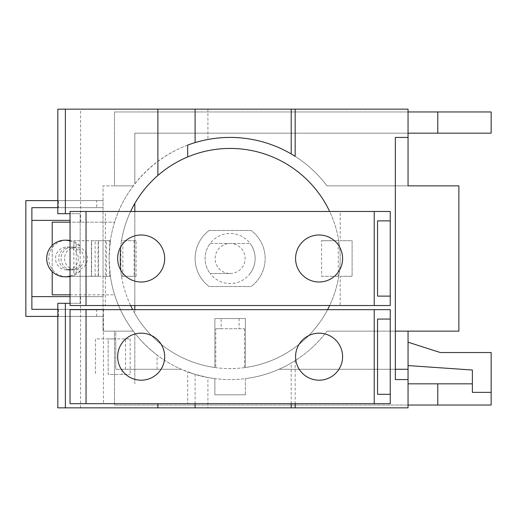 <?xml version="1.0" encoding="UTF-8"?>
<svg xmlns="http://www.w3.org/2000/svg" width="517" height="517" viewBox="0 0 517 517"><rect width="100%" height="100%" fill="white"/><g stroke="black" fill="none" stroke-linecap="round" stroke-linejoin="round"><path stroke-width="0.39" stroke-dasharray="2.58 1.94" d="M122.006 369.274L181.247 369.274L115.756 369.274L115.756 331.145L133.27 331.145L115.756 331.145L115.756 338.893L95.451 338.893L95.451 374.476L95.451 338.893L108.156 338.893L108.156 374.476L130.148 374.476L108.156 374.476L108.156 338.893L130.148 338.893L115.756 338.893L115.756 369.274L122.006 369.274L122.006 374.476M295.575 356.685A23.511 23.511 0 0 0 319.086 380.195A23.511 23.511 0 0 0 342.597 356.685A23.511 23.511 0 0 0 319.086 333.174A23.511 23.511 0 0 0 295.575 356.685M117.663 356.685A23.511 23.511 0 0 0 141.173 380.195A23.511 23.511 0 0 0 164.684 356.685A23.511 23.511 0 0 0 141.173 333.174A23.511 23.511 0 0 0 117.663 356.685M109.72 271.166L109.72 276.291L110.115 276.291L109.72 271.166A121.075 121.075 0 0 0 114.632 294.826L52.217 294.826L52.217 222.174L114.632 222.174L70.034 222.174M91.651 240.709L95.128 240.709L95.128 276.291L91.651 276.291L91.651 240.709L109.72 240.709L109.72 245.833L110.115 242.479A121.075 121.075 0 0 1 110.367 240.709L109.055 258.5L110.367 276.291A121.075 121.075 0 0 1 110.115 274.521M106.534 276.291L106.534 240.709L103.051 240.709L103.051 276.291L110.115 276.291M64.56 258.5A11.484 11.439 180 0 0 76.044 269.939A11.484 11.439 180 0 0 87.522 258.5A11.484 11.439 180 0 0 76.044 247.061A11.484 11.439 180 0 0 64.56 258.5M61.012 258.5A11.484 11.439 180 0 0 72.496 269.939A11.484 11.439 180 0 0 83.98 258.5A11.484 11.439 180 0 0 72.496 247.061A11.484 11.439 180 0 0 61.012 258.5M95.128 276.291L98.566 276.291L98.566 240.709L95.128 240.709M52.217 245.381L52.217 271.619M76.219 244.134L76.219 272.866L80.174 271.044L80.174 245.937L76.219 244.134A18.302 18.231 -90 0 0 70.034 240.935M70.034 276.065A18.302 18.231 -90 0 0 76.219 272.866M390.232 394.297L377.546 394.297L377.546 319.067L377.546 394.297L377.546 319.067L390.232 319.067L390.232 394.297L377.546 394.297L390.232 394.297L390.232 319.067L377.546 319.067L390.232 319.067M408.049 365.571L472.376 370.03L472.376 392.364L491.15 392.364L491.15 352.542L440.329 352.542L408.049 342.196L408.049 365.571L408.049 342.196M125.534 369.274L125.534 338.893M130.148 338.893L130.148 374.476M80.174 271.044L80.174 303.305L57.82 303.305L57.82 407.848L207.918 407.848L207.918 377.52L194.347 374.166L181.247 369.274A121.075 121.075 0 0 1 133.27 331.145A121.075 121.075 0 0 0 157.065 355.043L157.065 369.274M70.034 294.826L114.632 294.826C122.555 319.28 136.701 339.352 157.065 355.043M245.381 394.807L245.381 378.612A121.075 121.075 0 0 0 295.168 360.627L291.207 363.044A121.075 121.075 0 0 1 245.381 378.612L245.381 394.807L214.885 394.807L245.381 394.807M214.885 378.612L214.885 394.807L214.885 378.612A121.075 121.075 0 0 1 195.103 374.398L187.677 371.891A121.075 121.075 0 0 0 214.885 378.612M295.575 258.5A23.511 23.511 0 0 0 319.086 282.011A23.511 23.511 0 0 0 342.597 258.5A23.511 23.511 0 0 0 319.086 234.989A23.511 23.511 0 0 0 295.575 258.5M117.663 258.5A23.511 23.511 0 0 0 141.173 282.011A23.511 23.511 0 0 0 164.684 258.5A23.511 23.511 0 0 0 141.173 234.989A23.511 23.511 0 0 0 117.663 258.5M472.376 383.834L408.049 383.834M408.049 405.037L114.49 405.037L114.49 331.145L133.27 331.145L103.051 331.145L103.051 316.398L57.82 316.398M57.82 200.602L103.051 200.602L103.051 185.855L133.27 185.855A121.075 121.075 0 0 0 134.821 333.168L134.821 383.834L134.821 333.168A121.075 121.075 0 0 0 326.996 331.145A121.075 121.075 0 0 1 279.012 369.274L408.049 369.274L395.337 369.274L395.337 331.145L408.049 331.145L326.996 331.145L458.876 331.145L458.876 185.855L326.996 185.855A121.075 121.075 0 0 0 207.918 139.48L207.918 109.152L408.049 109.152L408.049 185.855L326.996 185.855A121.075 121.075 0 0 0 133.27 185.855L114.49 185.855L114.49 111.963L408.049 111.963M109.72 276.291L91.651 276.291M109.72 245.833A121.075 121.075 0 0 1 114.632 222.174C127.499 180.226 164.723 147.222 207.918 139.48M110.115 242.479L110.115 240.709L109.72 240.709M106.534 240.709L110.115 240.709M408.049 133.166L134.821 133.166L134.821 183.832L134.821 133.166L491.15 133.166L491.15 111.963L114.49 111.963L114.49 185.855L103.051 185.855L103.051 240.709L98.566 240.709M58.57 309.334L58.57 316.398L96.698 316.398L96.698 309.334L58.57 309.334L96.698 309.334M96.698 316.398L58.57 316.398M58.57 200.602L96.698 200.602L58.57 200.602L58.57 207.666L96.698 207.666L96.698 200.602M96.698 207.666L58.57 207.666M98.566 276.291L103.051 276.291L103.051 331.145L114.49 331.145L114.49 405.037L491.15 405.037L491.15 383.834M57.82 207.666L103.051 207.666L103.051 296.622L31.886 296.622L31.886 220.378L70.034 220.378M70.034 296.622L103.051 296.622L103.051 316.398L25.85 316.398L25.85 200.602L103.051 200.602L103.051 207.666L31.886 207.666L31.886 220.378M31.886 296.622L31.886 309.334L103.051 309.334L57.82 309.334M98.075 276.291L70.034 276.291L70.034 240.709L70.034 276.291L98.075 276.291L98.075 240.709L73.828 240.709L73.828 276.291M66.919 276.802A18.302 18.231 90 0 1 48.688 258.5A18.302 18.231 90 0 1 66.919 240.198M70.034 240.47A18.302 18.231 90 0 1 80.174 245.937M78.313 258.5A11.439 11.393 90 0 1 66.919 269.939A11.439 11.393 90 0 1 55.526 258.5A11.439 11.393 90 0 1 66.919 247.061A11.439 11.393 90 0 1 78.313 258.5M80.174 271.063A18.302 18.231 90 0 1 70.034 276.53M80.174 264.2A11.484 11.439 180 0 1 58.738 258.5A11.484 11.439 180 0 1 80.174 252.8L80.174 303.305L70.034 303.305M80.174 252.8L80.174 213.695L57.82 213.695L57.82 109.152L207.918 109.152M73.828 240.709L80.174 240.709L80.174 245.956M80.555 222.174L80.555 109.152M395.337 331.145L395.337 137.425L408.049 137.425M408.049 331.145L408.049 369.274L279.012 369.274A121.075 121.075 0 0 1 207.918 377.52M408.049 379.575L395.337 379.575L395.337 369.274M207.918 407.848L408.049 407.848L408.049 369.274M80.555 407.848L80.555 294.826M195.103 403.706L195.103 374.398M291.207 403.706L291.207 363.044M295.168 360.627L295.168 403.706L187.677 403.706L187.677 371.891M221.153 328.728L215.776 328.728L215.776 367.632L214.885 367.509A110.069 110.069 0 0 1 132.675 309.664L327.591 309.664A110.069 110.069 0 0 1 245.381 367.509L245.381 318.556L214.885 318.556L214.885 367.509L214.885 318.556L221.153 318.556L221.153 328.728L244.483 328.728L215.776 328.728M244.483 328.728L244.483 367.632L245.381 367.509L245.381 318.556L221.153 318.556M239.106 318.556L239.106 328.728M132.675 309.664L70.034 309.664L70.034 403.706L187.677 403.706M390.232 296.118L377.546 296.118L377.546 220.882L390.232 220.882M103.497 309.664L103.497 403.706M91.354 276.291L91.354 240.709M98.075 240.709L80.174 240.709L80.174 213.695L70.034 213.695M187.677 145.109L195.103 142.602A121.075 121.075 0 0 1 291.207 153.956L295.168 156.373M327.591 309.664L390.232 309.664L390.232 403.706L295.168 403.706M340.186 276.291L352.103 276.291L352.103 240.709L340.186 240.709L352.103 240.709L352.103 276.291L340.186 276.291L340.186 305.521L390.232 305.521L390.232 211.479L340.186 211.479L340.186 240.709M230.13 273.506A15.006 15.006 0 0 0 245.136 258.5A15.006 15.006 0 0 0 230.13 243.494A15.006 15.006 0 0 0 215.124 258.5A15.006 15.006 0 0 0 230.13 273.506L210.122 273.506A25.01 25.01 0 0 0 255.139 258.5A25.01 25.01 0 0 0 210.122 243.494A25.01 25.01 0 0 0 210.122 273.506L230.13 273.506M122.865 276.291L122.865 240.709L121.508 240.709A110.069 110.069 0 0 1 130.607 211.479L105.365 211.479L105.365 305.521L130.607 305.521A110.069 110.069 0 0 1 121.508 276.291L136.113 276.291L136.113 240.709L121.508 240.709L120.868 245.207L120.868 271.793A110.069 110.069 0 0 1 120.08 260.49L120.06 258.5A110.069 110.069 0 0 1 258.629 152.185A110.069 110.069 0 0 1 329.652 305.521L130.607 305.521M136.113 240.709L122.865 240.709M134.116 240.709L134.116 276.291M244.483 367.632A110.069 110.069 0 0 1 215.776 367.632M105.365 211.479L70.034 211.479L70.034 305.521L105.365 305.521M134.821 309.664L134.821 313.56A110.069 110.069 0 0 0 338.758 240.709L321.606 240.709L321.606 276.291L338.758 276.291L338.254 276.291L338.254 240.709L338.758 240.709A110.069 110.069 0 0 0 329.652 211.479L340.186 211.479M120.08 260.49L120.06 258.5A110.069 110.069 0 0 0 120.61 269.506L120.61 247.494A110.069 110.069 0 0 0 120.06 258.5L120.61 247.494L120.61 269.506L120.06 258.5A110.069 110.069 0 0 0 134.821 313.56L134.821 203.44M134.821 211.479L134.821 305.521M120.08 256.51A110.069 110.069 0 0 1 120.868 245.207M136.113 276.291L121.508 276.291L120.868 271.793M340.186 305.521L329.652 305.521M210.122 243.494L250.138 243.494L210.122 243.494A25.01 25.01 0 0 0 210.122 273.506M250.138 273.506A25.01 25.01 0 0 0 250.138 243.494M209.12 230.479A35.027 35.027 0 0 0 209.12 286.521L251.146 286.521A35.027 35.027 0 0 0 251.146 230.479L209.12 230.479A35.027 35.027 0 0 0 209.12 286.521L251.146 286.521A35.027 35.027 0 0 0 251.146 230.479L209.12 230.479A35.027 35.027 0 0 0 209.12 286.521M321.606 276.291L338.254 276.291M338.254 240.709L321.606 240.709M130.607 211.479L329.652 211.479M72.496 269.939L76.044 269.939M72.496 247.061L76.044 247.061M66.919 269.939L70.222 269.939M66.919 247.061L70.222 247.061"/><path stroke-width="0.78" d="M70.034 222.174L52.217 222.174L52.217 245.381M52.217 271.619L52.217 294.826L70.034 294.826M70.034 240.935A18.302 18.231 -90 0 0 46.698 258.5A18.302 18.231 -90 0 0 70.034 276.065M408.049 342.196L440.329 352.542L491.15 352.542L491.15 392.364L472.376 392.364L472.376 370.03L408.049 365.571M377.546 394.297L377.546 319.067L390.232 319.067L390.232 394.297L377.546 394.297M342.597 356.685A23.511 23.511 0 0 1 319.086 380.195A23.511 23.511 0 0 1 295.575 356.685A23.511 23.511 0 0 1 319.086 333.174A23.511 23.511 0 0 1 342.597 356.685M164.684 356.685A23.511 23.511 0 0 1 141.173 380.195A23.511 23.511 0 0 1 117.663 356.685A23.511 23.511 0 0 1 141.173 333.174A23.511 23.511 0 0 1 164.684 356.685M491.15 383.834L491.15 405.037L437.783 405.037L437.783 383.834L472.376 383.834M437.783 405.037L408.049 405.037M408.049 383.834L437.783 383.834M491.15 133.166L437.783 133.166L437.783 111.963L491.15 111.963L491.15 133.166M437.783 133.166L408.049 133.166M408.049 111.963L437.783 111.963M70.034 220.378L31.886 220.378M31.886 296.622L70.034 296.622M57.82 309.334L31.886 309.334L31.886 207.666L57.82 207.666M57.82 316.398L25.85 316.398L25.85 200.602L57.82 200.602M64.922 240.198L66.919 240.198A18.302 18.231 90 0 1 70.034 240.47M70.034 276.53A18.302 18.231 90 0 1 66.919 276.802L64.922 276.802M65.368 213.695L57.82 213.695L57.82 109.152L65.368 109.152L65.368 213.695L70.034 213.695M395.337 369.274L408.049 369.274L408.049 379.575L395.337 379.575L395.337 137.425L408.049 137.425L408.049 185.855L458.876 185.855L458.876 331.145L395.337 331.145M408.049 369.274L408.049 331.145M57.82 407.848L57.82 303.305L65.368 303.305L65.368 407.848L57.82 407.848M408.049 379.575L408.049 407.848L195.103 407.848L195.103 403.706M291.207 407.848L291.207 403.706M390.232 394.297L390.232 403.706L374.218 403.706L374.218 309.664L390.232 309.664L390.232 319.067M374.218 309.664L86.042 309.664L86.042 403.706L374.218 403.706M86.042 403.706L70.034 403.706L70.034 309.664L86.042 309.664M390.232 220.882L390.232 296.118L377.546 296.118L377.546 220.882L390.232 220.882L390.232 211.479L86.042 211.479L86.042 305.521L374.218 305.521L374.218 211.479M342.597 258.5A23.511 23.511 0 0 1 319.086 282.011A23.511 23.511 0 0 1 295.575 258.5A23.511 23.511 0 0 1 319.086 234.989A23.511 23.511 0 0 1 342.597 258.5M164.684 258.5A23.511 23.511 0 0 1 141.173 282.011A23.511 23.511 0 0 1 117.663 258.5A23.511 23.511 0 0 1 141.173 234.989A23.511 23.511 0 0 1 164.684 258.5M195.103 407.848L157.885 407.848L157.885 403.706M70.034 303.305L65.368 303.305M291.207 153.956L291.207 109.152L65.368 109.152M195.103 142.602L195.103 109.152M408.049 137.425L408.049 109.152L295.168 109.152L295.168 156.373A121.075 121.075 0 0 0 187.677 145.109L187.677 156.948A110.069 110.069 0 0 1 329.652 211.479M295.168 109.152L291.207 109.152M157.885 407.848L65.368 407.848M295.168 407.848L295.168 403.706M390.232 296.118L390.232 305.521L374.218 305.521M86.042 305.521L70.034 305.521L70.034 211.479L86.042 211.479M134.821 203.44L134.821 211.479M134.821 305.521L134.821 309.664M130.607 211.479A110.069 110.069 0 0 1 157.885 175.457L157.885 109.152M132.675 309.664A110.069 110.069 0 0 1 130.607 305.521M157.885 175.457C166.829 167.702 176.762 161.53 187.677 156.948M329.652 305.521A110.069 110.069 0 0 1 327.591 309.664"/></g></svg>
